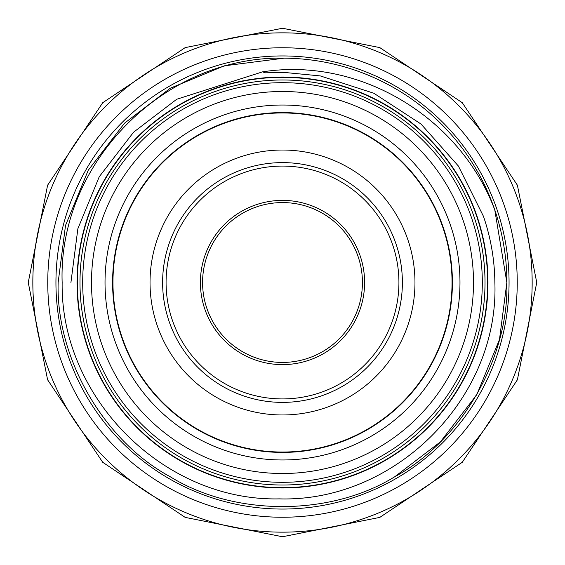 <?xml version="1.0" encoding="UTF-8"?>
<svg xmlns="http://www.w3.org/2000/svg" width="565" height="565" viewBox="0 0 565 565"><rect width="100%" height="100%" fill="white"/><g stroke="black" fill="none" stroke-linecap="round" stroke-linejoin="round"><path stroke-width="0.85" d="M79.983 282.5A202.517 202.517 0 0 1 282.5 79.983A202.517 202.517 0 0 1 485.017 282.5A202.517 202.517 0 0 1 282.5 485.017A202.517 202.517 0 0 1 79.983 282.5M47.757 282.5A234.743 234.743 0 0 1 282.5 47.757A234.743 234.743 0 0 1 517.243 282.5A234.743 234.743 0 0 1 282.5 517.243A234.743 234.743 0 0 1 47.757 282.5M112.583 282.5A169.917 169.917 0 0 1 282.5 112.583A169.917 169.917 0 0 1 452.417 282.5A169.917 169.917 0 0 1 282.5 452.417A169.917 169.917 0 0 1 112.583 282.5M105.026 282.5A177.474 177.474 0 0 1 282.5 105.026A177.474 177.474 0 0 1 459.974 282.5A177.474 177.474 0 0 1 282.5 459.974A177.474 177.474 0 0 1 105.026 282.5M473.505 282.5A191.005 191.005 0 0 1 282.5 473.505A191.005 191.005 0 0 1 91.495 282.5A191.005 191.005 0 0 1 282.5 91.495A191.005 191.005 0 0 1 473.505 282.5M482.312 282.5A199.812 199.812 0 0 1 282.5 482.312A199.812 199.812 0 0 1 82.688 282.5A199.812 199.812 0 0 1 282.5 82.688A199.812 199.812 0 0 1 482.312 282.5M32.841 282.5A249.659 249.659 0 0 0 282.5 532.159A249.659 249.659 0 0 0 532.159 282.5A249.659 249.659 0 0 0 282.5 32.841A249.659 249.659 0 0 0 32.841 282.5M282.5 202.574A79.926 79.926 0 0 1 362.426 282.5A79.926 79.926 0 0 1 282.5 362.426A79.926 79.926 0 0 1 202.574 282.5A79.926 79.926 0 0 1 282.5 202.574M282.5 200.391A82.109 82.109 0 0 1 364.609 282.5A82.109 82.109 0 0 1 282.5 364.609A82.109 82.109 0 0 1 200.391 282.5A82.109 82.109 0 0 1 282.5 200.391M282.5 398.925A116.425 116.425 0 0 1 166.075 282.5A116.425 116.425 0 0 1 282.5 166.075A116.425 116.425 0 0 1 398.925 282.5A116.425 116.425 0 0 1 282.5 398.925M282.5 162.614A119.886 119.886 0 0 0 162.614 282.5A119.886 119.886 0 0 0 282.5 402.386A119.886 119.886 0 0 0 402.386 282.5A119.886 119.886 0 0 0 282.5 162.614M282.5 414.971A132.471 132.471 0 0 1 150.029 282.5A132.471 132.471 0 0 1 282.5 150.029A132.471 132.471 0 0 1 414.971 282.5A132.471 132.471 0 0 1 282.5 414.971M282.5 112.958A169.542 169.542 0 0 1 452.042 282.5A169.542 169.542 0 0 1 282.5 452.042A169.542 169.542 0 0 1 112.958 282.5A169.542 169.542 0 0 1 282.5 112.958M487.666 282.5A205.166 205.166 0 0 1 282.5 487.666A205.166 205.166 0 0 1 77.334 282.5A205.166 205.166 0 0 1 282.5 77.334A205.166 205.166 0 0 1 487.666 282.5M77.024 282.5A205.476 205.476 0 0 0 282.5 487.976A205.476 205.476 0 0 0 487.976 282.5A205.476 205.476 0 0 0 282.5 77.024A205.476 205.476 0 0 0 77.024 282.5M494.756 209.813C502.914 234.101 506.946 258.332 506.854 282.5L494.756 209.813C460.15 117.845 360.279 56.528 262.499 71.868L265.472 72.829L283.828 72.384L320.298 75.922L373.839 93.246L420.974 124.01L458.392 166.046L483.499 216.423C490.83 237.957 494.615 259.985 494.869 282.5C499.178 398.29 394.999 502.341 279.237 498.874C163.737 501.438 60.384 397.746 62.15 282.5C57.969 162.897 164.359 55.645 284.195 58.153A224.354 224.354 0 0 1 494.756 209.813L506.854 282.5C509.072 358.019 461.188 440.954 394.681 476.796C330.384 516.474 234.616 516.474 170.319 476.796C103.812 440.954 55.928 358.019 58.146 282.5L65.526 225.421L88.204 170.319L124.583 123.135L170.319 88.204L224.249 65.837L284.195 58.153L224.249 65.837L170.319 88.204M506.854 282.5C509.072 358.019 461.188 440.954 394.681 476.796C330.384 516.474 234.616 516.474 170.319 476.796C103.812 440.954 55.928 358.019 58.146 282.5C55.928 358.019 103.812 440.954 170.319 476.796C234.616 516.474 330.384 516.474 394.681 476.796C461.188 440.954 509.072 358.019 506.854 282.5L499.474 339.579L476.796 394.681L440.418 441.865L394.681 476.796M55.942 282.5A226.558 226.558 0 0 0 282.5 509.058A226.558 226.558 0 0 0 509.058 282.5A226.558 226.558 0 0 0 282.5 55.942A226.558 226.558 0 0 0 55.942 282.5M70.922 282.5L77.878 228.67L99.263 176.711L133.573 132.21L176.711 99.263L262.499 71.868M28.25 282.5L47.601 379.793L102.717 462.283L185.2 517.392L282.493 536.75L379.793 517.399L462.276 462.29L517.392 379.807L536.75 282.5L517.392 185.193L462.276 102.71L379.793 47.601L282.493 28.25L185.2 47.608L102.717 102.717L47.601 185.207L28.25 282.5"/></g></svg>

